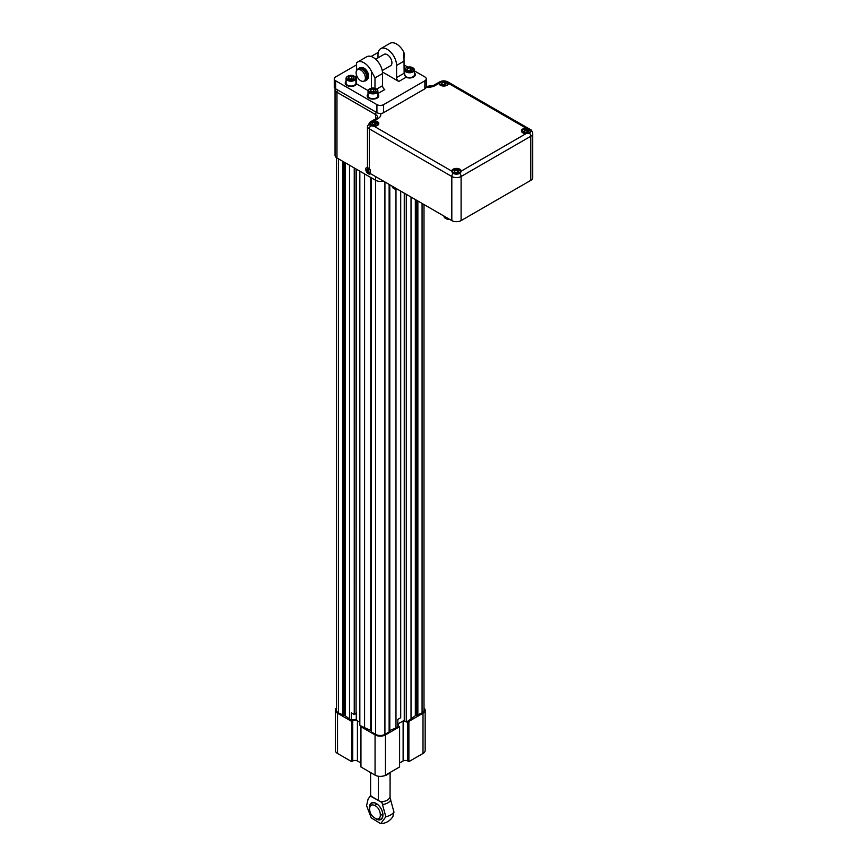 <?xml version="1.0" encoding="UTF-8"?>
<svg xmlns="http://www.w3.org/2000/svg" width="867" height="867" viewBox="0 0 867 867"><rect width="100%" height="100%" fill="white"/><g stroke="black" fill="none" stroke-linecap="round" stroke-linejoin="round"><path stroke-width="1.3" d="M375.043 805.595C381.924 809.182 382.163 822.349 375.259 818.296C371.51 816.107 369.624 812.845 369.602 808.488C370.025 805.053 371.835 804.088 375.043 805.595M376.896 818.871A9.136 5.278 -120 0 0 378.359 819.38A9.136 5.278 -120 0 0 382.748 813.647A9.136 5.278 -120 0 0 376.365 803.666A9.136 5.278 -120 0 0 370.22 805.259A9.136 5.278 -120 0 0 369.927 806.798M369.591 808.9A9.526 5.505 60 0 1 369.472 807.329A9.526 5.505 60 0 1 376.646 803.709A9.526 5.505 60 0 1 382.889 816.075A9.526 5.505 60 0 1 374.902 818.101M381.924 802.463L385.837 816.779L380.678 823.65L371.228 817.863L366.578 805.66L368.074 799.125L370.426 795.819L381.924 802.463L370.426 796.112L370.935 795.375L368.074 799.125M380.678 823.65C385.923 823.357 389.977 821.006 392.859 816.616L393.965 812.086L390.052 797.77L390.117 772.454M385.837 816.779A14.782 8.54 0 0 0 393.965 812.086M370.415 772.454L370.61 795.928L370.61 772.562M389.272 772.941A9.851 5.69 180 0 1 382.65 776.149M378.315 776.225L378.315 800.371M364.042 81.054A7.099 4.097 -120 0 0 365.668 80.739A7.099 4.097 -120 0 0 365.668 72.546A7.099 4.097 -120 0 0 358.57 68.45A7.099 4.097 -120 0 0 357.486 69.696A6.557 3.782 -120 0 0 356.467 74.963A6.557 3.782 -120 0 0 360.759 80.739A6.557 3.782 -120 0 0 364.032 81.064A6.557 3.782 -120 0 0 364.032 73.489A6.557 3.782 -120 0 0 357.475 69.707L358.84 68.916A6.557 3.782 60 0 1 365.397 72.698A6.557 3.782 60 0 1 365.397 80.273L364.032 81.064M365.668 80.739L366.416 80.317A7.099 4.097 -120 0 0 366.416 72.113A7.099 4.097 -120 0 0 359.317 68.016L358.57 68.45M403.957 57.634A6.557 3.782 -120 0 0 403.957 52.8M390.356 65.87A6.568 3.793 -120 0 0 390.562 65.762A6.568 3.793 -120 0 0 390.562 58.176A6.568 3.793 -120 0 0 383.994 54.383A6.568 3.793 -120 0 0 383.799 54.513M367.5 79.06A6.568 3.793 -120 0 0 367.294 71.614A6.568 3.793 -120 0 0 360.943 67.702M378.196 52.584A4.736 2.731 0 0 0 376.917 53.115L371.076 56.485M356.543 64.873L335.67 76.925A4.736 2.731 0 0 0 334.283 78.864A4.736 2.731 0 0 0 335.67 80.794L376.917 104.614A4.736 2.731 0 0 0 383.615 104.614L424.863 80.794A4.736 2.731 0 0 0 426.25 78.864A4.736 2.731 0 0 0 424.863 76.925L414.459 70.921M335.67 80.794L335.67 88.835A4.736 2.731 180 0 1 334.283 86.906L334.283 78.864M335.67 88.835L376.917 112.656L376.917 104.614M383.615 104.614L383.615 112.656A4.736 2.731 180 0 1 376.917 112.656M383.615 112.656L424.863 88.835L424.863 80.794M426.25 78.864L426.25 86.906A4.736 2.731 180 0 1 424.863 88.835M407.858 67.106L404.12 64.949M382.455 72.026L398.809 81.465A3.154 1.821 60 0 1 396.577 77.596L396.577 65.437A13.146 7.586 -120 0 0 390.833 52.204A13.146 7.586 -120 0 0 380.711 48.693A13.146 7.586 -120 0 0 377.99 54.708L377.99 57.861M376.603 89.128L382.542 85.703L382.542 73.532A13.146 7.586 -120 0 0 376.809 60.311A13.146 7.586 -120 0 0 366.676 56.788L357.432 62.131A13.146 7.586 -120 0 0 356.575 62.771L356.575 70.639M382.542 85.703A3.154 1.821 -120 0 0 384.775 89.561L377.882 93.549M357.432 62.131A13.146 7.586 -120 0 1 371.434 71.343L374.988 77.889L374.988 88.336M414.459 72.893A5.787 3.338 0 0 1 415.315 74.638A5.787 3.338 0 0 1 412.096 77.629A5.787 3.338 0 0 1 406.027 77.293L404.12 73.24L403.957 52.573A13.146 7.586 -120 0 0 389.955 43.35L380.711 48.693M403.957 52.573L403.957 57.861M355.99 80.642L356.413 74.746M356.413 71.007L356.575 64.559M346.074 81.335A5.787 3.338 0 0 0 345.218 83.08A5.787 3.338 0 0 0 350.235 86.397A5.787 3.338 0 0 0 356.575 83.958L356.575 75.31M356.575 83.958L368.085 90.601M371.434 71.343L371.434 88.196M368.02 94.015A5.787 3.338 0 0 0 367.164 95.76A5.787 3.338 0 0 0 368.865 98.123A5.787 3.338 0 0 0 375.162 98.838A5.787 3.338 0 0 0 378.727 95.76A5.787 3.338 0 0 0 377.882 94.015M404.607 72.893A5.787 3.338 0 0 0 404.13 73.446M356.575 82.311A5.787 3.338 0 0 0 355.925 81.444M346.074 81.444A5.787 3.338 0 0 0 345.218 83.134M355.925 78.366L355.925 83.189A4.931 2.85 180 0 1 352.891 85.822A4.931 2.85 180 0 1 347.515 85.204A4.931 2.85 180 0 1 346.074 83.189L346.074 78.366A4.931 2.85 0 0 0 347.515 80.371A4.931 2.85 0 0 0 352.891 80.989A4.931 2.85 0 0 0 355.925 78.366A4.931 2.85 0 0 0 354.484 76.35A4.931 2.85 0 0 0 354.235 76.22M404.607 73.001A5.787 3.338 0 0 0 404.13 73.554M415.315 74.692A5.787 3.338 0 0 0 414.459 73.001M414.459 69.913L414.459 74.746A4.931 2.85 180 0 1 409.527 77.586A4.931 2.85 180 0 1 404.607 74.746L404.607 69.913A4.931 2.85 0 0 0 409.527 72.763A4.931 2.85 0 0 0 414.459 69.913A4.931 2.85 0 0 0 413.017 67.908A4.931 2.85 0 0 0 412.768 67.767M378.727 95.814A5.787 3.338 0 0 0 377.882 94.124M368.02 94.124A5.787 3.338 0 0 0 367.164 95.814M369.71 88.889A4.931 2.85 0 0 0 369.461 89.019A4.931 2.85 0 0 0 368.02 91.035L368.02 95.869A4.931 2.85 0 0 0 369.461 97.873A4.931 2.85 0 0 0 374.837 98.491A4.931 2.85 0 0 0 377.882 95.869L377.882 91.035A4.931 2.85 0 0 0 376.43 89.019A4.931 2.85 0 0 0 376.18 88.889M353.01 78.984L350.268 79.417L348.252 78.258L348.989 76.664L351.742 76.242L353.747 77.401L353.01 78.984M347.981 79.569A4.27 2.471 0 0 0 354.018 79.569A4.27 2.471 0 0 0 354.018 76.079A4.27 2.471 0 0 0 347.981 76.079A4.27 2.471 0 0 0 347.981 79.569M347.765 76.22A4.931 2.85 0 0 0 347.515 76.35A4.931 2.85 0 0 0 346.074 78.366M348.989 78.68L348.989 76.664M349.759 79.125L351.742 78.821L351.742 76.242M352.1 79.125A2.46 1.42 0 0 0 350.366 79.027A2.46 1.42 0 0 0 349.813 79.157M408.801 70.964L406.786 69.804L407.523 68.222L410.264 67.789L412.28 68.959L411.543 70.541L408.801 70.964M405.409 68.742A4.27 2.471 0 0 0 410.633 71.766A4.27 2.471 0 0 0 412.551 67.637A4.27 2.471 0 0 0 406.515 67.637A4.27 2.471 0 0 0 405.409 68.742M406.298 67.767A4.931 2.85 0 0 0 406.049 67.908A4.931 2.85 0 0 0 404.77 69.176A4.931 2.85 0 0 0 404.607 69.913M407.523 70.227L407.523 68.222M408.292 70.671L410.264 70.368L410.264 67.789M410.633 70.682A2.46 1.42 0 0 0 408.899 70.585A2.46 1.42 0 0 0 408.346 70.704M374.045 91.804A2.46 1.42 0 0 0 372.311 91.696A2.46 1.42 0 0 0 371.77 91.826M371.705 91.794L373.688 91.49L373.688 88.911L375.693 90.07L374.967 91.664L372.214 92.086L370.198 90.927L370.935 89.334L373.688 88.911M370.935 91.349L370.935 89.334M368.02 91.035A4.931 2.85 0 0 0 369.461 93.051A4.931 2.85 0 0 0 374.837 93.669A4.931 2.85 0 0 0 377.882 91.035M369.927 92.238A4.27 2.471 0 0 0 375.975 92.238A4.27 2.471 0 0 0 375.975 88.759A4.27 2.471 0 0 0 369.927 88.759A4.27 2.471 0 0 0 369.927 92.238M368.215 168.957L367.554 168.577L366.719 169.769L367.554 171.926L369.277 172.826M368.172 168.935L366.719 169.769M368.334 171.482L367.554 171.926M370.263 173.92A3.696 2.135 60 0 1 368.388 173.758A3.696 2.135 60 0 1 365.972 170.474A3.696 2.135 60 0 1 366.578 167.526A3.696 2.135 -120 0 0 365.95 170.474A3.696 2.135 -120 0 0 368.377 173.768A3.696 2.135 -120 0 0 370.263 173.92A3.696 2.135 -120 0 0 370.545 173.671M375.617 118.844L375.617 114.585L336.97 92.27A6.568 3.793 180 0 1 335.041 89.594L335.041 155.301A6.568 3.793 0 0 0 336.97 157.978L375.617 180.293A6.568 3.793 0 0 0 383.236 180.997M367.749 167.461A3.696 2.135 -120 0 0 366.568 167.526M356.088 712.793L356.272 169.13M336.526 157.696L336.526 710.225A6.568 3.793 0 0 0 338.455 712.912L343.896 715.34A1.582 0.91 180 0 1 345.196 715.73L351.363 720.369L351.363 712.858L354.245 714.516L356.088 713.454L356.088 169.022M351.363 720.369A3.284 1.897 180 0 1 356.272 720.195L359.827 722.244M354.245 714.516L354.245 167.96M349.509 719.296L349.509 165.218M336.526 707.938A7.359 4.248 0 0 0 335.366 710.225A7.359 4.248 0 0 0 337.523 713.227L351.644 721.387L352.761 720.737A3.284 1.897 0 0 1 356.662 720.423M342.671 715.34L342.671 161.273M423.009 713.227A7.359 4.248 0 0 0 425.166 710.225L425.166 750.464A7.359 4.248 180 0 1 423.009 753.466L423.009 713.227L408.888 721.387L408.14 720.954L415.336 715.73A1.582 0.91 180 0 1 416.637 715.34L422.077 712.912A6.568 3.793 0 0 0 424.006 710.225L424.006 204.536M425.166 710.225A7.359 4.248 0 0 0 424.006 707.938M417.861 715.34L417.861 200.992M411.023 719.296L411.023 197.047M404.445 193.243L404.445 720.965L406.287 722.027L406.287 194.306M406.287 722.027L408.14 720.954M397.823 723.902L404.445 720.304M404.26 720.195L404.26 193.135M403.87 720.423A3.284 1.897 180 0 1 404.412 720.282M400.706 191.087L400.706 717.735L397.823 719.404L397.823 726.914L395.97 727.987L395.97 189.385M397.823 725.571A3.284 1.897 0 0 0 398.484 726.102L399.589 726.752L399.589 766.981L385.468 775.141A7.359 4.248 180 0 1 375.064 775.141L360.943 766.981L360.943 726.752L361.68 726.318L370.729 730.48A1.582 0.91 180 0 1 371.401 731.217M360.943 726.752L375.064 734.902A7.359 4.248 0 0 0 385.468 734.902L385.468 775.141M399.589 726.752L385.468 734.902M389.131 731.217A1.582 0.91 180 0 1 389.803 730.48L395.97 727.987M371.401 177.865L371.401 731.932L375.617 734.371A6.568 3.793 0 0 0 384.915 734.371L389.131 731.932L389.131 184.4M364.563 727.987L364.563 173.909M361.68 726.318L359.827 725.245L359.827 171.178M337.523 713.227L337.523 753.466A7.359 4.248 180 0 1 335.366 750.464L335.366 710.225M337.523 753.466L351.644 761.616L351.644 721.387M360.943 763.014L357.41 760.977A3.284 1.897 0 0 0 352.761 760.977L351.644 761.616M423.009 753.466L408.888 761.616L407.772 760.977L407.772 721.171M408.888 761.616L408.888 721.387M399.589 763.014L403.122 760.977A3.284 1.897 180 0 1 407.772 760.977M451.815 220.597L451.815 176.5L369.396 128.912L369.396 169.043L370.133 169.466L370.133 173.443L451.815 220.597A6.568 3.793 0 0 0 461.103 220.597L530.799 180.358A6.568 3.793 0 0 0 532.717 177.681L532.717 133.583A6.568 3.793 180 0 1 530.799 136.26L461.103 176.5L461.103 220.597M369.396 169.043A6.568 3.793 180 0 1 367.467 166.356L367.467 126.235A6.568 3.793 180 0 0 369.396 128.912A3.284 1.897 -60 0 1 370.697 125.758L374.121 126.279A4.736 2.731 0 0 0 378.771 123.547A4.736 2.731 0 0 0 374.121 120.816L370.697 121.889A4.736 2.731 0 0 0 369.309 123.818A4.736 2.731 0 0 0 370.697 125.758M368.215 168.111L368.215 170.756A6.568 3.793 0 0 0 370.133 173.443M374.121 126.279L451.729 171.081L453.116 173.335A4.736 2.731 0 0 0 459.803 173.335L461.19 171.081A4.736 2.731 0 0 0 456.465 168.404A4.736 2.731 0 0 0 451.729 171.081L451.729 171.135M526.063 128.164A4.736 2.731 0 0 0 521.425 130.895A4.736 2.731 0 0 0 522.801 132.824A4.736 2.731 0 0 0 526.063 133.626L529.499 133.106A4.736 2.731 0 0 0 530.886 131.166A4.736 2.731 0 0 0 529.499 129.237L526.063 128.164L448.456 83.362L447.079 81.661A4.736 2.731 0 0 0 440.382 81.661L439.005 83.362A4.736 2.731 0 0 0 440.382 85.248A4.736 2.731 0 0 0 445.497 85.844A4.736 2.731 0 0 0 448.456 83.362M438.995 83.319L435.18 85.562A9.851 5.69 180 0 1 426.239 87.123M461.19 171.135L526.063 133.626M369.992 125.227A4.4 2.536 180 0 1 369.645 124.241A4.4 2.536 180 0 1 370.935 122.453A4.4 2.536 180 0 1 371.098 122.355M376.982 122.355A4.4 2.536 180 0 1 377.156 122.453A4.4 2.536 180 0 1 378.435 124.241A4.4 2.536 180 0 1 378.391 124.62M452.26 172.587A4.4 2.536 180 0 1 452.065 171.829A4.4 2.536 180 0 1 453.354 170.03A4.4 2.536 180 0 1 453.517 169.943M459.402 169.943A4.4 2.536 180 0 1 459.575 170.03A4.4 2.536 180 0 1 460.854 171.829A4.4 2.536 180 0 1 460.659 172.587M521.804 131.979A4.4 2.536 180 0 1 521.75 131.6A4.4 2.536 180 0 1 523.039 129.801A4.4 2.536 180 0 1 523.202 129.714M529.098 129.714A4.4 2.536 180 0 1 529.26 129.801A4.4 2.536 180 0 1 530.55 131.6A4.4 2.536 180 0 1 530.203 132.575M439.385 84.392A4.4 2.536 180 0 1 439.331 84.012A4.4 2.536 180 0 1 440.62 82.213A4.4 2.536 180 0 1 440.783 82.127M446.678 82.127A4.4 2.536 180 0 1 446.841 82.213A4.4 2.536 180 0 1 448.131 84.012A4.4 2.536 180 0 1 448.076 84.392M376.842 125.498A3.956 2.287 180 0 1 371.239 125.498A3.956 2.287 180 0 1 371.239 122.269A3.956 2.287 180 0 1 376.842 122.269A3.956 2.287 180 0 1 376.842 125.498M459.261 173.086A3.956 2.287 180 0 1 453.658 173.086A3.956 2.287 180 0 1 453.658 169.856A3.956 2.287 180 0 1 459.261 169.856A3.956 2.287 180 0 1 459.261 173.086M528.946 132.857A3.956 2.287 180 0 1 523.354 132.857A3.956 2.287 180 0 1 523.354 129.617A3.956 2.287 180 0 1 528.946 129.617A3.956 2.287 180 0 1 528.946 132.857M446.527 85.269A3.956 2.287 180 0 1 440.935 85.269A3.956 2.287 180 0 1 440.935 82.04A3.956 2.287 180 0 1 446.527 82.04A3.956 2.287 180 0 1 446.527 85.269M397.736 189.374A5.169 2.991 180 0 1 393.748 188.497L393.748 188.497A5.169 2.991 180 0 1 392.242 186.383L392.242 186.199M449.464 219.243A5.169 2.991 180 0 1 445.486 218.365A5.169 2.991 180 0 1 443.969 216.262L443.969 216.067M376.354 123.526L374.663 122.55L372.355 122.908L371.737 124.241L373.428 125.216L375.725 124.859L376.354 123.526M458.773 171.113L457.082 170.138L454.774 170.496L454.156 171.829L455.847 172.804L458.155 172.446L458.773 171.113M528.458 130.874L526.768 129.898L524.459 130.256L523.841 131.589L525.532 132.564L527.84 132.207L528.458 130.874M446.039 83.297L444.348 82.322L442.04 82.679L441.422 84.012L443.113 84.988L445.421 84.63L446.039 83.297M397.964 189.505A4.552 2.634 180 0 1 394.192 188.757L394.192 188.757A4.552 2.634 180 0 1 393.986 188.627M449.702 219.373A4.552 2.634 180 0 1 445.931 218.625A4.552 2.634 180 0 1 445.725 218.495M375.151 124.956L374.663 122.55M372.355 124.599L372.355 122.908M374.663 124.664L372.929 124.935M457.57 172.533L457.082 170.138M454.774 172.186L454.774 170.496M457.082 172.251L455.348 172.522M527.266 132.304L526.768 129.898M524.459 131.947L524.459 130.256M526.768 132.012L525.034 132.283M444.847 84.717L444.348 82.322M442.04 84.37L442.04 82.679M444.348 84.435L442.614 84.695M370.469 795.895A10.751 6.21 0 0 0 369.775 797.098M382.629 804.511A10.751 6.21 0 0 0 390.757 799.829M380.841 801.834A9.851 5.69 0 0 0 390.107 796.48M374.988 77.889L382.542 73.532M396.577 65.437L404.12 61.069M406.027 77.293L398.809 81.465M396.577 77.596L404.12 73.24M337.642 89.984A3.284 1.897 120 0 0 336.97 92.27L336.97 157.978M375.617 176.608L375.617 734.371M356.272 720.195L356.272 712.685M345.196 715.73L345.196 162.725M343.896 715.34L343.896 161.988M338.455 712.912L338.455 158.834M422.077 712.912L422.077 203.431M416.637 715.34L416.637 200.277M415.336 715.73L415.336 199.54M389.803 730.48L389.803 184.79M384.915 734.371L384.915 181.972M370.729 730.48L370.729 177.475M352.761 760.977L352.761 720.737M357.41 760.977L357.41 720.845M403.122 760.977L403.122 720.845M375.064 775.141L375.064 734.902M398.484 726.102L398.484 723.533M380.635 113.447A9.851 5.69 180 0 1 377.947 118.616A3.284 1.897 -120 0 0 376.3 118.454L377.546 117.273A6.568 3.793 0 0 0 375.617 114.585A3.284 1.897 120 0 1 376.3 112.298M530.799 180.358L530.799 136.26A3.284 1.897 -120 0 0 529.499 133.106M459.803 173.335A3.284 1.897 -120 0 1 461.103 176.5A6.568 3.793 180 0 1 451.815 176.5A3.284 1.897 -60 0 1 453.116 173.335M426.25 86.483L433.543 85.4A3.284 1.897 60 0 1 435.18 85.562M377.947 118.616L374.121 120.816M433.543 85.4L439.764 81.812A3.284 1.897 60 0 1 440.382 81.661M439.764 81.812L447.697 81.812A3.284 1.897 120 0 0 447.079 81.661M447.697 81.812L530.116 129.389A3.284 1.897 120 0 0 529.499 129.237M370.697 121.889A3.284 1.897 -120 0 0 370.079 122.041L367.467 126.235M377.047 804.099L374.728 805.432M382.791 814.048L380.483 815.392M384.211 54.274L375.671 59.205M390.768 65.632L382.228 70.563M335.182 88.51L335.041 89.594M370.079 122.041L376.3 118.454M532.717 133.583C532.132 130.96 531.265 129.562 530.116 129.389M369.645 124.241L369.645 124.826M530.55 131.6L530.55 132.174"/></g></svg>
